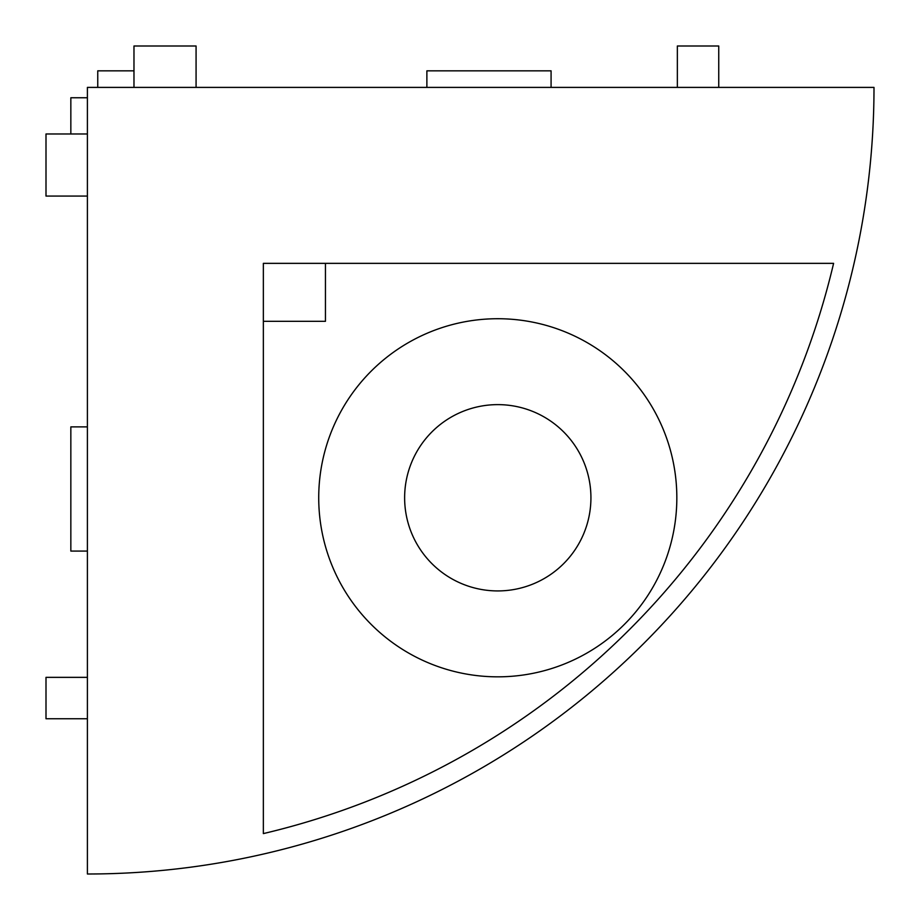 <?xml version="1.0" encoding="UTF-8"?>
<svg xmlns="http://www.w3.org/2000/svg" width="920" height="920" viewBox="0 0 920 920"><rect width="100%" height="100%" fill="white"/><g stroke="black" fill="none" stroke-linecap="round" stroke-linejoin="round"><path stroke-width="1.38" d="M497.777 318.722A179.055 179.055 0 0 0 318.722 497.777A179.055 179.055 0 0 0 497.777 676.832A179.055 179.055 0 0 0 676.832 497.777A179.055 179.055 0 0 0 497.777 318.722M497.777 404.627A93.15 93.15 0 0 0 404.627 497.777A93.15 93.15 0 0 0 497.777 590.928A93.15 93.15 0 0 0 590.928 497.777A93.15 93.15 0 0 0 497.777 404.627M318.722 263.35L833.6 263.35L263.35 263.35L263.35 833.6A766.67 766.67 0 0 0 833.6 263.35M404.627 87.4L590.928 87.4L404.627 87.4M87.4 87.4L874 87.4A786.6 786.6 0 0 1 87.4 874L87.4 87.4M263.35 321.31L325.45 321.31L325.45 263.35M70.84 133.975L70.84 97.75L87.4 97.75M87.4 196.075L46 196.075L46 133.975L87.4 133.975M87.4 718.75L46 718.75L46 677.35L87.4 677.35M87.4 551.08L70.84 551.08L70.84 426.88L87.4 426.88M551.08 87.4L551.08 70.84L426.88 70.84L426.88 87.4M97.75 87.4L97.75 70.84L133.975 70.84M677.35 87.4L677.35 46L718.75 46L718.75 87.4M133.975 87.4L133.975 46L196.075 46L196.075 87.4"/></g></svg>
